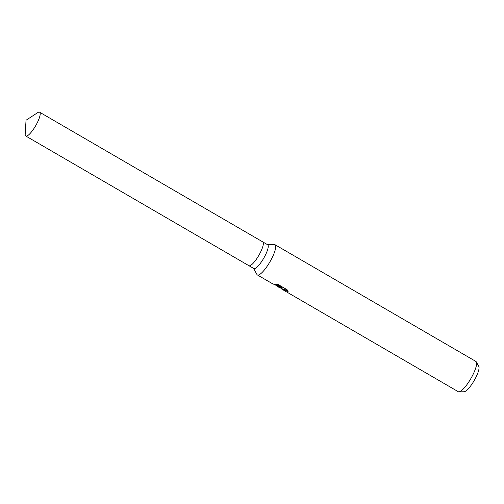 <?xml version="1.0" encoding="UTF-8"?>
<svg xmlns="http://www.w3.org/2000/svg" width="504" height="504" viewBox="0 0 504 504"><rect width="100%" height="100%" fill="white"/><g stroke="black" fill="none" stroke-linecap="round" stroke-linejoin="round"><path stroke-width="0.76" d="M25.78 136.017A13.766 3.377 -59.8 0 0 25.906 136.074A13.766 3.377 -59.8 0 0 35.759 125.572A13.766 3.377 -59.8 0 0 39.614 112.209A13.766 3.377 -59.8 0 0 39.495 112.153A13.766 3.377 -59.8 0 0 37.636 112.669L26.038 120.242L25.2 134.07A13.766 3.377 -59.8 0 0 25.78 136.017L248.926 265.702A13.766 3.377 -59.8 0 0 249.045 265.766A13.766 3.377 -59.8 0 1 248.926 265.702A13.766 3.377 -59.8 0 0 248.926 265.702L253.814 268.55A13.766 3.377 -59.8 0 0 253.94 268.607A13.766 3.377 -59.8 0 0 263.794 258.105A13.766 3.377 -59.8 0 0 267.649 244.742L262.76 241.901A13.766 3.377 -59.8 0 0 262.735 241.882M262.76 241.901A13.766 3.377 -59.8 0 1 258.899 255.257A13.766 3.377 -59.8 0 1 249.045 265.766A13.766 3.377 -59.8 0 0 258.899 255.257A13.766 3.377 -59.8 0 0 262.76 241.901L39.614 112.209M253.6 268.424L256.914 274.447A17.501 4.29 -59.8 0 0 257.361 274.926A17.501 4.29 -59.8 0 0 257.519 275.001A17.501 4.29 -59.8 0 0 270.043 261.645A17.501 4.29 -59.8 0 0 274.951 244.667A17.501 4.29 -59.8 0 0 274.793 244.591A17.501 4.29 -59.8 0 0 274.315 244.509L267.435 244.616M278.032 286.94L280.797 288.005L278.032 286.94L275.965 285.302M257.361 274.926L271.889 283.368L281.957 288.093L274.919 284.004L278.372 284.64L287.053 289.68L288.25 291.911L285.377 290.197L281.881 289.176L458.275 391.696A17.501 4.29 -59.8 0 0 458.432 391.772A17.501 4.29 -59.8 0 0 458.911 391.847A17.501 4.29 -59.8 0 0 470.78 378.718A17.501 4.29 -59.8 0 0 476.311 361.91A17.501 4.29 -59.8 0 0 475.864 361.431L274.951 244.667M458.911 391.847L464.077 391.766A14.805 3.635 -59.8 0 0 474.119 380.665A14.805 3.635 -59.8 0 0 478.8 366.44L476.311 361.91M280.986 287.664L280.797 288.005M280.93 288.118L280.041 287.878M276.715 285.667L280.747 287.557M282.095 288.798L285.598 289.8L287.916 291.079M276.186 284.212L282.183 287.696L281.957 288.093M281.849 289.145L282.064 288.767L280.703 287.986"/></g></svg>
